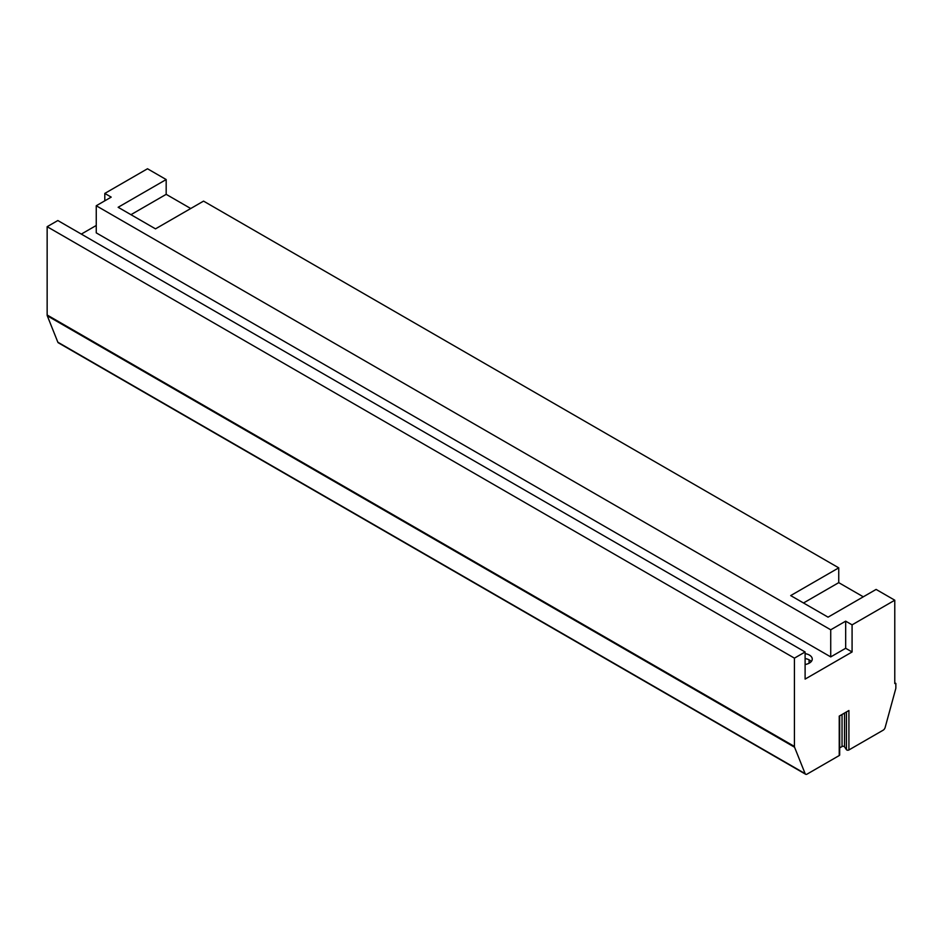 <?xml version="1.0" encoding="UTF-8"?>
<svg xmlns="http://www.w3.org/2000/svg" width="943" height="943" viewBox="0 0 943 943"><rect width="100%" height="100%" fill="white"/><g stroke="black" fill="none" stroke-linecap="round" stroke-linejoin="round"><path stroke-width="1.41" d="M894.777 682.791L895.85 683.416L894.777 683.534L894.777 600.208L876.106 589.422L828.06 617.158L790.694 595.587L838.74 567.851L203.547 201.118L155.501 228.854L118.146 207.283L166.18 179.547L147.497 168.762L104.803 193.421L104.803 200.812M81.31 234.1L96.257 225.471M894.777 600.208L852.083 624.855L852.083 651.978L805.11 679.101L805.11 651.978L57.829 220.532L47.15 226.697L47.15 315.009A3.018 1.745 120 0 0 47.291 315.799L57.841 342.203A3.018 1.745 120 0 0 58.325 342.792L805.617 774.238A3.018 1.745 120 0 0 807.125 774.085L839.235 755.543A1.509 0.872 0 0 0 839.683 754.93L839.683 715.843M839.683 747.893L842.04 746.526A1.509 0.872 0 0 1 844.515 746.821L846.437 749.661A1.509 0.872 0 0 0 848.912 749.956L883.167 730.188A3.018 1.745 120 0 0 885.159 727.43L895.709 688.838A3.018 1.745 120 0 0 895.85 687.895L895.85 683.416M830.724 656.906L830.724 629.794L96.257 205.751L96.257 232.862L830.724 656.906L845.671 648.277L852.083 651.978M805.11 664.52A9.819 5.67 0 0 0 809.377 663.07A9.819 5.67 0 0 0 812.253 659.063A9.819 5.67 0 0 0 805.11 653.617M811.275 661.526A9.819 5.67 0 0 0 805.11 658.544M809.082 663.235L809.082 659.829M830.724 629.794L845.671 621.166L845.671 648.277M96.257 205.751L111.203 197.122L104.803 193.421M852.083 624.855L845.671 621.166M838.74 567.851L838.74 582.644L863.293 596.813M190.734 208.521L166.18 194.341L130.947 214.686M166.18 179.547L166.18 194.341M838.74 582.644L803.507 602.978M848.912 749.956L848.912 710.515L839.235 716.102L839.235 755.543M805.11 651.978L794.43 658.143L794.43 746.443A3.018 1.745 120 0 0 794.572 747.233L805.122 773.637A3.018 1.745 120 0 0 805.617 774.238M47.15 226.697L794.43 658.143M846.437 749.661L846.437 711.941M844.515 746.821L844.515 713.049M842.04 746.526L842.04 714.476M57.841 342.203L805.122 773.637M47.291 315.799L794.572 747.233M47.15 315.009L794.43 746.443"/></g></svg>

